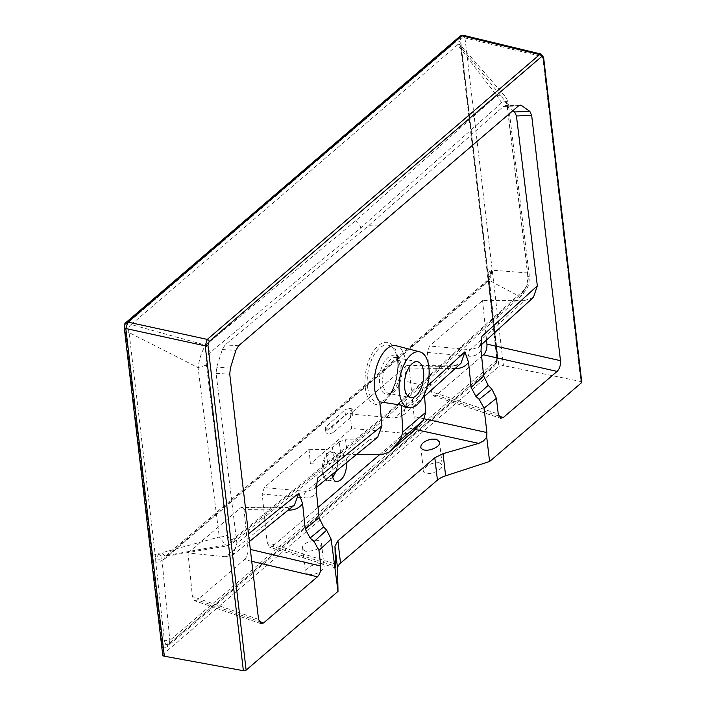 <?xml version="1.0" encoding="UTF-8"?>
<svg xmlns="http://www.w3.org/2000/svg" width="706" height="706" viewBox="0 0 706 706"><rect width="100%" height="100%" fill="white"/><g stroke="black" fill="none" stroke-linecap="round" stroke-linejoin="round"><path stroke-width="0.53" stroke-dasharray="3.53 2.65" d="M533.445 297.358L524.355 300.624L470.381 349.726L429.477 346.019L427.404 352.453L431.375 391.742L498.242 413.99M524.355 300.624L482.586 300.518L429.477 346.019M234.286 538.281C230.88 540.787 228.665 539.578 227.632 534.645L206.417 365.099C205.87 359.663 207.176 355.427 210.335 352.373L360.704 227.976L501.675 102.714C504.666 100.526 506.573 102.008 507.411 107.171L528.176 277.096C528.388 282.735 526.985 287.051 523.984 290.034L386.032 414.704L234.286 538.281A8.128 5.763 51 0 1 232.653 543.09A8.128 5.763 51 0 1 229.326 544.044L167.799 555.348L165.133 556.452L162.098 552.692L219.275 537.001L226.423 546.012L380.905 420.379L518.733 296.043L488.879 280.211C490.485 277.89 491.455 274.546 491.791 270.169L527.461 272.913L506.732 103.12L504.869 96.06L496.839 95.61L457.594 44.857L131.201 324.548A3.248 2.374 49.4 0 1 129.277 321.636C126.445 324.539 125.253 328.519 125.686 333.576L161.895 641.763A3.248 1.509 173.3 0 1 164.419 640.81L165.742 644.56L167.975 644.613L165.742 644.56A6.504 5.339 137 0 0 169.846 640.377L162.045 560.326A6.504 3.027 174.5 0 1 155.788 562.223L164.419 640.81A6.504 3.009 174.7 0 0 169.475 639.001M332.641 426.6L333.311 432.31L352.294 416.037A4.059 1.88 -6.7 0 0 352.885 414.899L352.223 409.277L332.641 426.6C329.261 428.463 326.807 428.701 325.272 427.315L344.855 409.992L345.402 414.696L326.419 430.969A4.059 1.88 173.3 0 0 325.828 432.107L325.272 427.315M352.223 409.277C350.688 407.891 348.226 408.13 344.855 409.992M162.733 655.133A3.248 1.509 173.3 0 1 163.201 654.215L498.948 366.502L460.453 38.83A3.248 1.509 173.3 0 1 464.954 37.93L503.44 365.602A3.248 1.509 -6.7 0 0 498.948 366.502M129.277 321.636L455.67 41.936C458.609 39.898 460.436 41.283 461.159 46.102L497.359 354.288A3.248 1.509 -6.7 0 0 496.892 355.206A3.248 1.509 -6.7 0 0 497.139 355.683L496.839 360.837L495.03 364.349L496.839 360.837A6.504 0.503 14.5 0 0 497.43 360.775L497.651 356.706A6.504 3.124 -6.2 0 0 497.139 355.683L488.199 277.37A6.504 3.106 -6.1 0 1 489.276 278.861L489.267 277.37A6.504 4.527 10.7 0 0 487.934 273.822L488.199 277.37M439.229 462.651L442.238 465.104C443.403 471.043 423.821 477.265 423.556 471.034C425.506 465.572 430.731 462.774 439.229 462.651M581.762 382.184A2.03 0.944 -6.7 0 0 580.835 381.531L503.44 365.602M308.469 574.702C316.968 574.569 322.192 571.781 324.133 566.309C323.869 560.087 304.286 566.309 305.451 572.239L308.469 574.702M485.807 283.688A4.871 3.556 49.4 0 1 486.778 280.864L486.778 280.864A4.871 3.556 49.4 0 1 488.879 280.211L167.799 555.348A4.871 3.556 49.4 0 0 165.698 556.01L165.698 556.01A4.871 3.556 49.4 0 0 164.727 558.834L485.807 283.688L488.34 280.714A6.504 3.106 -6.1 0 0 489.276 278.861L497.651 356.706A6.504 3.124 -6.2 0 1 496.715 358.586L488.34 280.714L488.764 278.588A6.504 4.527 10.7 0 0 489.276 277.352L488.764 278.588M332.738 477.477L327.558 479.948C320.789 479.303 322.051 459.05 329.217 453.552L333.364 452.105C338.13 454.62 339.109 460.947 336.312 471.096M332.094 474.529C331.626 466.463 333.656 460.047 338.165 455.291L342.322 453.843C344.996 454.585 346.522 457.47 346.884 462.501M424.43 418.861L414.104 416.593L409.233 368.029L407.486 365.381L406.294 365.893L451.999 366.423L394.733 418.031L350.167 413.99L406.294 365.893M350.167 413.99L351.641 428.48L310.393 463.816L309.007 449.263L264.273 487.59L262.2 494.032L304.427 497.862C309.696 498.26 313.729 496.512 316.509 492.638M334.017 563.573L267.133 542.543L262.2 494.032M267.133 542.543L269.71 547.229L272.56 546.382L334.556 565.877M414.104 416.593C414.298 421.579 413.019 425.506 410.257 428.383L379.581 454.673M318.044 507.402L272.56 546.382M333.311 432.31A4.059 1.88 173.3 0 1 328.872 433.563A4.059 1.88 173.3 0 1 325.828 432.107M352.885 414.899A4.059 1.88 -6.7 0 0 349.841 413.442A4.059 1.88 -6.7 0 0 345.402 414.696M405.27 407.23L413.098 404.229C417.652 400.161 421.235 393.983 423.847 385.688L404.229 380.896A29.943 15.064 101 0 0 396.26 345.772M302.927 549.347L302.662 548.465C300.297 543.496 318.688 536.048 321.424 543.223C320.656 548.5 315.414 551.183 305.716 551.262L302.927 549.347M334.062 462.192L340.972 456.27L339.268 441.762L332.42 447.63L334.062 462.192L327.681 464.169L326.04 449.607L332.42 447.63M310.393 463.816L327.681 464.169M413.063 431.534L406.409 433.449L351.641 428.48M356.812 454.408L347.273 454.293L340.972 456.27M394.733 418.031L402.861 415.631L406.444 404.856L404.229 380.896M424.438 394.177L423.847 385.688M518.866 105.626L506.484 106.032L512.891 110.701M506.484 106.032L505.214 105.626L503.396 106.474L368.541 225.752L225.126 344.925L222.319 349.541L216.698 367.226L216.089 373.333L236.898 543.293L248.512 533.895M406.444 404.856L427.315 386.023M489.832 270.619L487.934 273.822L487.467 269.833L489.77 270.01L489.832 270.619L491.791 270.169L490.476 275.031A6.504 5.569 60 0 0 489.832 270.619M486.54 340.036L482.586 300.518M523.984 290.034A8.128 6.08 47.7 0 1 522.414 294.781L385.6 418.252L345.181 451.831L232.653 543.09L226.423 546.02L165.028 556.469L486.778 280.864L490.476 275.031M460.691 47.02L459.95 44.443L461.389 47.814L460.709 47.02L486.769 269.039L487.467 269.833L461.389 47.814L508.461 105.017L529.209 274.925A8.128 3.795 -6.5 0 0 527.461 272.913C528.626 283.053 525.723 290.766 518.733 296.043A8.128 6.08 47.7 0 0 522.414 294.781L522.414 294.781C529.271 285.851 529.2 284.571 529.209 274.925A8.128 3.795 -6.5 0 1 528.176 277.096M460.709 47.011L461.159 46.102M543.602 57.345A2.03 0.944 -6.7 0 0 542.667 56.692L580.835 381.531M167.86 644.693L168.249 644.419A6.504 4.924 53.4 0 0 169.899 640.377L496.662 360.316A6.504 0.503 14.5 0 1 497.43 360.775L495.294 364.19L168.249 644.419A6.504 4.924 53.4 0 1 167.975 644.613L168.169 644.454A3.248 2.374 -130.6 0 0 167.94 644.622A3.248 2.374 -130.6 0 0 167.296 646.546L493.962 366.626A3.248 2.374 -130.6 0 1 494.606 364.693L167.772 644.746M496.618 360.404A6.504 4.545 45.8 0 1 495.638 363.881A6.504 4.545 45.8 0 1 495.03 364.349L494.835 364.525A3.248 2.374 -130.6 0 0 494.606 364.693C496.08 363.917 496.839 360.748 496.892 355.206L486.769 269.039L487.237 268.121M163.201 654.215L124.706 326.543L125.386 324.389L459.447 38.115A3.248 2.374 49.4 0 1 460.091 36.182M125.386 324.389A3.248 2.374 49.4 0 1 126.021 322.457M501.675 102.714L496.839 95.61L355.674 220.775L205.623 345.163L131.201 324.548C128.642 326.304 127.936 328.97 129.083 332.57L125.686 333.576M541.167 54.088L542.667 56.692L464.954 37.93L463.365 35.318M503.396 106.474L518.398 105.979M507.411 107.171L508.461 105.017C507.252 99.564 506.052 96.581 504.869 96.06L459.95 44.452L457.594 44.857A3.248 2.374 49.4 0 1 455.67 41.936M498.701 416.002L436.299 395.245L481.633 356.389M436.299 395.245L433.678 396.004L431.375 391.742M187.981 552.966L241.081 507.464L285.692 507.985L225.435 556.778L187.981 552.966L192.42 596.526L194.706 600.762L197.345 600.003L258.987 621.333M339.268 441.762L345.569 439.785L347.273 454.293M377.701 437.19L369.026 440.059L345.569 439.785M369.026 440.059L306.166 491.394L264.273 487.59M309.007 449.263L326.04 449.607M164.727 558.834L162.045 560.326L161.753 558.817A6.504 3.336 -162.1 0 1 155.638 558.578L155.17 554.589L158.859 553.583L158.912 554.184L155.638 558.578L155.788 562.223M216.089 373.333L229.75 374.18M258.555 619.4L192.42 596.526M225.435 556.778L233.121 554.722L236.898 543.293M162.001 556.505L162.098 552.692L158.912 554.184A6.504 2.921 -124.5 0 0 162.001 556.505L161.753 558.817M124.706 326.543A3.248 1.509 -6.7 0 0 124.238 327.452M151.772 555.596L155.17 554.589L129.083 332.57L198.068 367.614L206.417 365.099M238.575 345.763L225.126 344.925M210.335 352.373L205.623 345.163C201.837 351.164 199.321 358.648 198.068 367.614L219.275 537.001A8.128 3.768 -6.4 0 0 227.632 534.645M251.733 561.305L244.505 559.593L197.345 600.003M289.01 510.12L244.029 509.591L247.991 548.88L250.339 549.436M244.029 509.591L242.273 506.952L241.081 507.464M244.505 559.593C247.012 556.981 248.177 553.407 247.991 548.88M481.042 343.584L478.492 347.343L470.381 349.726A4.871 2.983 -84.8 0 0 468.643 356.195C474.105 356.592 478.236 354.739 481.024 350.608M407.486 365.373L453.137 365.911A4.871 2.489 -89.3 0 0 451.999 366.423L461.044 363.211C461.133 364.208 458.494 365.108 453.137 365.911A4.871 2.489 -89.3 0 1 455.282 368.435M242.273 506.952L286.83 507.473A4.871 2.489 -89.3 0 0 285.692 507.985L294.402 505.099C294.623 505.902 292.09 506.696 286.83 507.473L286.83 507.473A4.871 2.489 -89.3 0 1 288.851 509.6M316.623 485.754L313.914 489.284L306.166 491.394A4.871 2.983 -84.8 0 0 304.427 497.862M460.453 38.83L459.447 38.115M497.359 354.288C497.88 359.398 496.75 363.511 493.962 366.626M161.895 641.763C162.556 646.749 164.357 648.346 167.296 646.546M398.308 363.166A31.558 15.876 101 0 0 379.457 344.766A31.558 15.876 101 0 0 365.249 387.462A31.558 15.876 101 0 0 383.808 402.067A31.558 15.876 101 0 0 398.308 363.166M496.662 360.316L496.715 358.586M328.44 452.687C318.521 461.044 321.212 487.687 331.105 479.065C341.024 470.717 338.333 444.065 328.44 452.687M169.925 640.36A6.504 4.748 49.4 0 1 168.637 644.11A6.504 4.748 49.4 0 1 168.169 644.454L494.835 364.525A6.504 4.748 49.4 0 0 495.303 364.181A6.504 4.748 49.4 0 0 496.592 360.431M325.863 426.265L326.419 430.969M351.623 410.327L352.294 416.037M410.257 428.383L415.066 429.433M399.984 366.29A19.6 9.858 101 0 0 398.846 361.34A19.6 9.858 101 0 0 385.308 360.475A19.6 9.858 101 0 0 380.19 386.791A19.6 9.858 101 0 0 393.065 391.062A19.6 9.858 101 0 0 399.984 366.29M367.499 386.473A28.964 14.57 -79 0 1 377.207 350.458A28.964 14.57 -79 0 1 395.889 353.406A28.964 14.57 -79 0 1 397.566 360.713A28.964 14.57 -79 0 1 387.347 397.319A28.964 14.57 -79 0 1 367.499 386.473M401.846 367.367A18.285 9.196 -79 0 1 398.581 385.688A18.285 9.196 -79 0 1 388.865 393.445A18.285 9.196 -79 0 1 383.323 373.748A18.285 9.196 -79 0 1 395.845 357.554A18.285 9.196 -79 0 1 401.846 367.367M406.409 433.449L381.611 454.699M455.317 368.567L409.233 368.029M378.487 225.867L368.541 225.752M427.404 352.453L468.643 356.195M230.377 368.073L216.698 367.226M222.319 349.541L235.866 350.379M355.674 220.775A8.128 5.93 49.4 0 1 360.704 227.976M332.641 477.168L329.57 479.683L327.558 479.948L336.533 481.686M335.721 471.582L337.556 462.298L336.453 455.202L335.129 453.12L333.364 452.105L342.322 453.843M417.564 361.781L395.845 357.554C396.154 356.962 397.16 358.224 398.846 361.34L395.889 353.406C400.699 364.605 396.004 388.732 387.347 397.319L393.065 391.062C390.33 393.321 388.927 394.116 388.865 393.445L410.583 397.672M420.767 447.26L423.556 471.034M439.529 442.018L442.238 465.104M433.678 396.004L500.651 418.287M302.662 548.465L305.451 572.239M321.424 543.223L324.133 566.309M335.385 567.889L269.71 547.229M260.929 623.672L194.706 600.762M481.263 341.21C480.795 344.157 479.868 346.196 478.492 347.343L480.945 345.119M424.58 396.225L402.861 415.631M249.412 541.528L233.121 554.713M316.915 483.275L313.905 489.293L316.5 487.184M520.296 105.123L505.214 105.626"/><path stroke-width="1.06" d="M481.633 356.389L483.451 354.836L557.113 371.4L503.29 417.528L500.651 418.287L498.242 413.99L496.415 398.299L484.051 408.2L479.233 399.384L475.941 396.428L471.114 387.435L483.681 376.113L481.024 350.608L481.863 336.365L537.337 285.833L533.445 297.358L480.945 345.119M479.233 399.384L491.923 389.218L496.415 398.299M483.681 376.113L488.199 385.352L491.923 389.218M488.199 385.352L475.941 396.428M484.051 408.2L486.911 432.549L424.43 418.861M334.556 565.877L335.474 566.168L334.962 546.285L337.909 540.805L340.53 563.132L437.429 480.098A20.315 9.407 173.3 0 1 445.636 475.818L489.593 461.495L486.725 437.146L486.911 432.549M489.593 461.495L581.47 382.758A2.03 0.944 -6.7 0 0 581.762 382.184L543.602 57.345L541.167 54.097L539.666 54.574L461.962 35.812L463.463 35.335M246.129 670.126L207.961 345.287A2.03 0.944 173.3 0 1 205.217 345.861L243.376 670.7A2.03 0.944 173.3 0 0 246.129 670.126L338.006 591.39L331.158 539.225L318.935 550.38L314.117 541.59L326.649 530.135L323.613 526.967L310.093 537.981L314.117 541.59M250.339 549.436L320.789 566.053L318.935 550.38M320.789 566.053C321.053 570.598 319.933 574.181 317.426 576.802L251.733 561.305M258.987 621.333L263.594 622.93L317.426 576.802M263.594 622.93L260.929 623.672L258.555 619.4L229.75 374.18L230.377 368.073L235.866 350.379L238.575 345.763L518.398 105.979L520.296 105.132L521.602 105.529L518.866 105.626M512.891 110.701L514.603 111.945L529.862 111.433L521.602 105.529M529.862 111.433L531.68 115.457L516.43 115.969L537.337 285.833M557.113 371.4C559.62 368.797 560.74 365.223 560.485 360.678L531.68 115.457M340.53 563.132A20.315 9.407 -6.7 0 0 337.556 568.427L338.006 591.39M243.376 670.7L164.321 656.201A3.248 1.509 173.3 0 1 162.733 655.133L124.238 327.452A3.248 1.509 -6.7 0 0 125.827 328.528L205.217 345.861L207.273 339.409L127.901 322.077L125.827 328.528L164.321 656.201M336.312 471.096L332.738 477.477M346.884 462.501C346.222 474.176 342.772 480.574 336.533 481.686C334.167 481.086 332.694 478.703 332.094 474.529M379.581 454.673L318.044 507.402M399.305 392.386A28.461 14.314 101 0 0 409.074 407.733A28.461 14.314 101 0 0 428.127 382.458A28.461 14.314 101 0 0 419.938 351.888A28.461 14.314 101 0 0 404.556 363.519A28.461 14.314 101 0 0 399.305 392.386M419.938 351.888L396.26 345.772A29.943 15.064 101 0 0 380.084 358.013A29.943 15.064 101 0 0 374.551 388.379A29.943 15.064 101 0 0 379.793 401.829L401.167 405.12L405.27 407.23L409.074 407.733M431.569 439.106C424.624 440.765 421.023 443.483 420.767 447.26C423.503 454.435 441.894 446.986 439.529 442.018L436.467 439.22L431.569 439.106M337.909 540.805L434.808 457.762L437.429 480.098M415.066 429.433L478.747 443.386L443.033 453.676L434.808 457.762M404.582 387.859A18.285 9.196 101 0 0 410.583 397.672A18.285 9.196 101 0 0 420.308 389.906A18.285 9.196 101 0 0 423.565 371.594A18.285 9.196 101 0 0 417.564 361.781A18.285 9.196 101 0 0 407.847 369.547A18.285 9.196 101 0 0 404.582 387.859M400.205 440.217L402.914 431.878L425.709 412.339L423.309 420.423L400.205 440.217L388.9 452.237L381.611 454.699L356.812 454.408M423.309 420.423L413.063 431.534M425.709 412.339L424.438 394.177M248.512 533.895L298.85 493.194L302.574 503.528C299.494 507.905 294.967 510.103 289.01 510.12L288.216 510.111M310.093 537.981L305.239 529.015L302.574 503.528M305.239 529.015L319.094 517.71L323.613 526.967M316.897 483.416L316.509 492.638L319.094 517.71M316.915 483.275L317.726 477.927L381.955 425.842L379.793 401.829M427.315 386.023L464.919 351.8L468.563 362.337L471.114 387.435M516.43 115.969L514.603 111.945M478.747 443.386L483.478 440.976L486.725 437.146M560.485 360.678L486.946 344.14L486.54 340.036M581.47 382.758L543.311 57.918A2.03 0.944 -6.7 0 0 543.602 57.345M460.091 36.182L460.091 36.182A3.248 2.374 49.4 0 1 461.962 35.812L127.901 322.077A3.248 2.374 49.4 0 0 126.021 322.457L460.091 36.182L463.471 35.335L541.184 54.097M486.946 344.14C487.131 348.658 485.966 352.232 483.451 354.836M402.914 431.878L401.167 405.12M381.955 425.842L377.701 437.19L316.5 487.184M326.649 530.135L331.158 539.225M335.474 566.168L335.385 567.889L335.147 567.042M481.863 336.365L481.042 343.584M424.58 396.225L461.044 363.211L464.919 351.8M249.412 541.528L294.411 505.09L298.85 493.194M317.726 477.927L316.623 485.754M288.851 509.6A4.871 2.489 -89.3 0 1 289.01 510.12M543.311 57.918L541.537 56.683L209.144 341.519A2.03 1.483 -130.6 0 0 207.273 339.409L539.666 54.574A2.03 1.483 -130.6 0 1 541.537 56.683M207.961 345.287L209.144 341.519M389.677 451.496L413.769 430.854M468.563 362.337C465.483 366.476 461.062 368.55 455.317 368.567L455.141 368.558M445.636 475.818L443.033 453.676M503.29 417.528L498.701 416.002M337.556 568.427L334.962 546.285M335.721 471.582L332.641 477.168M124.238 327.452C124.238 324.672 124.83 323.004 126.021 322.457M388.909 452.228L413.089 431.516"/></g></svg>
